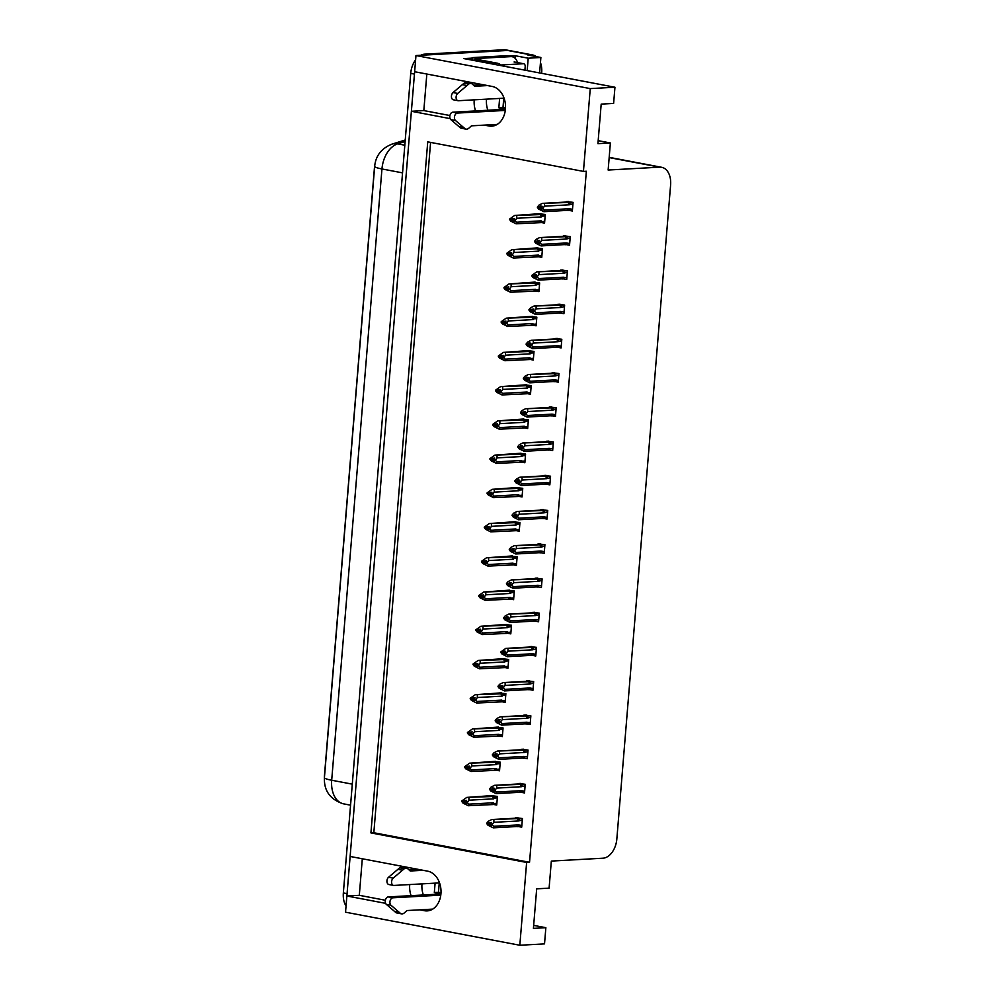 <?xml version="1.0" encoding="UTF-8"?>
<svg xmlns="http://www.w3.org/2000/svg" width="995" height="995" viewBox="0 0 995 995"><rect width="100%" height="100%" fill="white"/><g stroke="black" fill="none" stroke-linecap="round" stroke-linejoin="round"><path stroke-width="1.49" d="M487.861 110.246A19.987 14.937 86.8 0 1 486.48 99.388A19.987 14.937 86.8 0 1 486.505 99.152M475.598 110.93A19.987 14.937 86.8 0 1 474.217 100.072A19.987 14.937 86.8 0 1 474.242 99.836M423.348 894.965A19.987 14.937 86.8 0 1 421.967 884.107A19.987 14.937 86.8 0 1 421.992 883.883M409.729 884.567A19.987 14.937 -93.2 0 0 409.704 884.791A19.987 14.937 -93.2 0 0 411.084 895.649M419.803 909.84L424.442 910.711A19.987 14.937 -93.2 0 0 427.178 910.898A19.987 14.937 -93.2 0 0 441.021 891.943A19.987 14.937 -93.2 0 0 427.701 871.172L350.128 856.459L411.383 111.278L450.138 118.629M411.383 111.278L423.82 110.582L426.83 74.04M484.316 125.109L488.955 125.992A19.987 14.937 -93.2 0 0 491.692 126.178A19.987 14.937 -93.2 0 0 505.535 107.224A19.987 14.937 -93.2 0 0 492.214 86.453L414.641 71.727L415.972 55.546L507.549 50.459A18.731 12.238 -79.3 0 1 509.527 50.583A18.731 12.238 -79.3 0 0 507.549 50.459L428.397 54.849L424.691 54.153L503.843 49.75A18.731 12.238 -79.3 0 1 505.808 49.874L532.748 54.986A18.731 12.238 -79.3 0 1 536.33 56.628M519.825 945.25L544.526 943.882L545.857 927.688L533.419 928.385L536.678 888.833L549.103 888.149L551.329 861.085L602.883 858.212A18.731 12.238 100.7 0 0 616.838 838.984L670.605 185.008A18.731 12.238 100.7 0 0 661.663 167.297A18.731 12.238 100.7 0 0 659.697 167.16L608.144 170.033L610.37 142.969L597.933 143.653L601.191 104.114L613.616 103.418L614.947 87.237L590.259 88.605L583.443 171.401L427.738 141.862L370.924 832.914L526.629 862.454L519.825 945.25L345.539 912.191L346.869 895.997L385.612 903.348M362.304 858.772L359.307 895.313L346.869 895.997M508.831 56.081L515.199 55.732L515 58.207M614.947 87.237L463.894 58.581L472.165 58.12M539.613 72.946L540.882 57.486L528.208 58.195L527.188 70.583M528.208 58.195L515.199 55.732M540.459 62.598A18.731 12.238 -79.3 0 1 541.69 72.71L541.641 73.319M540.882 57.486L527.872 55.023L530.783 54.862A18.731 12.238 -79.3 0 1 532.748 54.986M590.259 88.605L415.972 55.546M610.37 142.969L598.182 140.656M545.857 927.688L533.668 925.375M430.586 142.409L373.834 832.753L529.539 862.292L586.353 171.239L583.443 171.401M529.539 862.292L526.629 862.454M324.395 777.928A16.865 11.02 -79.3 0 1 324.469 775.515L374.468 167.434A16.865 11.02 -79.3 0 1 374.928 164.299M373.834 832.753L370.924 832.914M544.215 518.557L547.026 519.091L547.735 510.435L541.193 509.689M547.026 484.329L549.837 484.863L550.558 476.207L544.016 475.461M549.849 450.088L552.66 450.623L553.369 441.979L546.827 441.233M552.66 415.86L555.471 416.395L556.18 407.739L549.638 406.992M558.282 347.404L561.105 347.927L561.814 339.283L555.272 338.536M555.471 381.632L558.282 382.167L558.991 373.511L552.449 372.764M566.727 244.708L569.538 245.243L570.259 236.586L563.705 235.84M563.916 278.936L566.727 279.471L567.436 270.814L560.894 270.068M561.105 313.164L563.916 313.699L564.625 305.055L558.083 304.308M541.404 552.785L544.215 553.319L544.924 544.675L538.382 543.917M538.581 587.013L541.404 587.547L542.113 578.903L535.571 578.157M535.77 621.253L538.581 621.788L539.29 613.131L532.748 612.385M532.959 655.481L535.77 656.016L536.479 647.359L529.937 646.613M530.148 689.709L532.959 690.244L533.668 681.6L527.126 680.841M527.325 723.937L530.136 724.472L530.857 715.828L524.315 715.082M524.514 758.178L527.325 758.712L528.034 750.056L521.492 749.31M521.703 792.406L524.514 792.94L525.223 784.284L518.681 783.538M518.88 826.634L521.703 827.168L522.412 818.524L515.87 817.766M569.538 210.48L572.361 211.002L573.07 202.358L566.528 201.612M533.308 325.278L536.118 325.813L536.827 317.156L530.285 316.41M536.118 291.05L538.942 291.585L539.651 282.928L533.109 282.182M538.942 256.822L541.753 257.344L542.462 248.7L535.919 247.954M530.497 359.506L533.308 360.041L534.016 351.397L527.474 350.65M527.686 393.746L530.497 394.269L531.206 385.625L524.663 384.878M524.862 427.974L527.673 428.509L528.395 419.853L521.853 419.106M522.052 462.202L524.862 462.737L525.571 454.081L519.029 453.334M519.241 496.43L522.052 496.965L522.761 488.321L516.218 487.575M516.417 530.671L519.241 531.193L519.95 522.549L513.408 521.803M513.607 564.899L516.417 565.434L517.139 556.777L510.584 556.031M510.796 599.127L513.607 599.662L514.315 591.005L507.773 590.259M507.985 633.355L510.796 633.89L511.505 625.246L504.962 624.499M505.161 667.595L507.985 668.13L508.694 659.474L502.152 658.727M502.351 701.823L505.161 702.358L505.87 693.702L499.328 692.955M499.54 736.051L502.351 736.586L503.06 727.942L496.517 727.183M496.729 770.279L499.54 770.814L500.249 762.17L493.707 761.424M493.906 804.52L496.716 805.054L497.438 796.398L490.896 795.652M541.753 222.582L544.563 223.116L545.272 214.472L538.73 213.714M359.307 895.313L385.388 900.264M423.82 110.582L449.902 115.532M346.969 895.997A18.731 12.238 -79.3 0 1 347.068 893.647L414.442 74.078A18.731 12.238 -79.3 0 1 414.741 71.752M346.049 906.059A18.731 12.238 -79.3 0 1 343.35 892.95L410.724 73.381A18.731 12.238 -79.3 0 1 415.611 59.837M420.748 55.272A18.731 12.238 -79.3 0 1 424.691 54.153M513.868 220.965L512.338 221.052L514.204 221.412L513.358 219.721L514.44 218.44L509.651 219.024L514.626 215.48L539.949 214.597L541.591 214.696L542.3 216.114L545.148 215.965M511.505 219.373L509.651 219.024M540.745 213.614L514.626 215.48M510.634 219.335L509.602 219.522L510.845 221.176L516.119 223.8L540.944 222.606L541.852 221.562L541.18 220.853L516.417 222.233L515.174 220.579L513.321 220.231M540.944 222.606L541.852 221.562L544.713 221.4M515.174 220.579L516.741 218.278L541.516 216.898L542.3 216.114M516.766 215.89L516.741 218.278M515.223 220.082L513.358 219.721M539.949 214.597A4.241 3.172 86.8 0 1 541.516 216.898M539.302 222.507A4.241 3.172 -93.2 0 0 541.18 220.853M509.602 219.522L512.338 221.052M516.417 222.233L516.119 223.8M513.432 219.646L511.467 219.883M513.656 219.385L511.492 219.497M509.614 219.397L511.467 219.746M572.498 209.286L568.978 208.739L544.203 210.119L543.904 211.686L538.631 209.062L537.399 207.42L538.432 207.234M537.412 207.283L541.989 209.298L541.106 208.117L542.971 208.477L541.156 207.619L542.238 206.326L540.385 205.977L539.29 207.395L537.424 207.035L538.954 205.107L542.424 203.366L567.747 202.482A4.241 3.172 86.8 0 1 569.302 204.796L572.946 203.851M541.23 207.532L539.265 207.644M537.399 207.42L539.253 207.768M539.29 207.258L537.437 206.91M539.29 207.395L541.442 207.271M541.666 208.863L540.136 208.938M569.65 209.447L568.742 210.492L569.65 209.447M568.978 208.739A4.241 3.172 86.8 0 1 567.1 210.393L568.742 210.492M543.904 211.686L567.1 210.393M544.203 210.119L542.971 208.477M567.747 202.482L569.389 202.594L570.098 204.012M544.551 203.776L544.526 206.164L569.302 204.796M543.009 207.967L544.526 206.164M565.608 202.084L542.424 203.366M566.143 201.624L568.531 201.5M511.057 255.205L509.527 255.28L511.393 255.64L510.547 253.961L511.629 252.668L506.828 253.252L511.816 249.708L537.138 248.825L538.78 248.937L539.489 250.354L542.337 250.193M508.694 253.601L506.828 253.252M537.922 247.842L511.816 249.708M507.823 253.576L506.791 253.762L508.022 255.404L513.296 258.028L538.133 256.834L539.041 255.79L538.37 255.081L513.594 256.461L512.363 254.819L510.51 254.459M538.133 256.834L539.041 255.79L541.889 255.628M512.363 254.819L513.93 252.506L538.693 251.126L539.489 250.354M513.955 250.118L513.93 252.506M512.4 254.31L510.547 253.961M537.138 248.825A4.241 3.172 86.8 0 1 538.693 251.126M536.492 256.735A4.241 3.172 -93.2 0 0 538.37 255.081M506.791 253.762L509.527 255.28M513.594 256.461L513.296 258.028M510.622 253.874L508.644 254.111M510.833 253.613L508.681 253.737M506.803 253.625L508.656 253.986M508.246 289.433L506.716 289.52L508.569 289.868L507.686 288.699L508.818 286.908L504.017 287.48L509.005 283.948L534.327 283.065L535.969 283.165L536.678 284.582L539.526 284.421M505.87 287.841L504.017 287.48M535.111 282.07L509.005 283.948M505.012 287.804L503.98 287.99L505.211 289.632L510.485 292.256L535.31 291.075L536.23 290.018L535.559 289.321L510.783 290.689L509.552 289.048L507.686 288.699M535.31 291.075L536.23 290.018L539.079 289.856M509.552 289.048L511.107 286.734L535.882 285.366L536.678 284.582M511.131 284.346L511.107 286.734M509.589 288.538L507.736 288.189M534.327 283.065A4.241 3.172 86.8 0 1 535.882 285.366M533.681 290.963A4.241 3.172 -93.2 0 0 535.559 289.321M503.98 287.99L506.716 289.52M510.783 290.689L510.485 292.256M507.798 288.102L505.833 288.339M508.022 287.841L505.87 287.965M503.98 287.853L505.846 288.214M505.435 323.661L503.905 323.748L505.758 324.096L504.913 322.417L506.007 321.136L501.206 321.708L506.181 318.176L531.517 317.293L533.146 317.393L533.855 318.81L536.715 318.649M503.06 322.069L501.206 321.708M532.3 316.298L506.181 318.176M502.201 322.032L501.157 322.218L502.4 323.872L507.674 326.484L532.499 325.303L533.407 324.246L532.748 323.549L507.972 324.93L506.741 323.276L504.875 322.927M532.499 325.303L533.407 324.246L536.268 324.096M506.741 323.276L508.296 320.975L533.071 319.594L533.855 318.81M508.321 318.574L508.296 320.975M506.778 322.766L504.913 322.417M531.517 317.293A4.241 3.172 86.8 0 1 533.071 319.594M530.857 325.203A4.241 3.172 -93.2 0 0 532.748 323.549M501.157 322.218L503.905 323.748M507.972 324.93L507.674 326.484M504.987 322.33L503.022 322.567M505.211 322.081L503.047 322.193M501.169 322.094L503.035 322.442M569.687 243.514L566.167 242.979L541.392 244.347L541.093 245.914L535.82 243.29L534.576 241.648L535.621 241.462M534.589 241.511L539.178 243.526L538.295 242.357L540.161 242.705L538.345 241.847L539.427 240.566L537.561 240.205L536.467 241.623L534.613 241.275L536.143 239.335L539.601 237.606L564.936 236.723A4.241 3.172 86.8 0 1 566.491 239.024L570.135 238.079M538.407 241.76L536.454 241.872M534.576 241.648L536.442 241.996M536.479 241.499L534.626 241.138M536.467 241.623L538.631 241.499M538.855 243.091L537.325 243.178M566.827 243.675L565.919 244.733L566.827 243.675M566.167 242.979A4.241 3.172 86.8 0 1 564.277 244.621L565.919 244.733M541.093 245.914L564.277 244.621M541.392 244.347L540.161 242.705M564.936 236.723L566.578 236.822L567.274 238.24M541.74 238.004L541.715 240.392L566.491 239.024M540.198 242.195L541.715 240.392M562.797 236.312L539.601 237.606M563.319 235.865L565.72 235.728M566.864 277.754L563.344 277.207L538.581 278.588L538.27 280.142L533.009 277.53L531.765 275.876L532.798 275.69M531.778 275.752L536.367 277.754L535.484 276.585L537.387 276.423L535.521 276.075L536.603 274.794L534.75 274.446L533.656 275.851L531.803 275.366L536.79 271.834L562.113 270.951A4.241 3.172 86.8 0 1 563.667 273.252L567.312 272.307M535.596 275.988L533.631 276.1M531.765 275.876L533.631 276.237M533.668 275.727L531.803 275.366M533.656 275.851L535.808 275.739M536.031 277.319L534.502 277.406M564.016 277.903L563.108 278.961L564.016 277.903M563.344 277.207A4.241 3.172 86.8 0 1 561.466 278.861L563.108 278.961M538.27 280.142L561.466 278.861M538.581 278.588L537.337 276.933M562.113 270.951L563.755 271.05L564.463 272.468M538.929 272.232L538.904 274.632L563.667 273.252M537.387 276.423L538.904 274.632M559.986 270.541L536.79 271.834M560.508 270.093L562.909 269.956M564.053 311.982L560.533 311.435L535.758 312.816L535.459 314.383L530.186 311.758L528.954 310.104L529.987 309.918M528.967 309.98L533.556 311.995L532.673 310.813L534.564 310.664L532.711 310.303L533.793 309.022L528.979 309.731L530.509 307.803L533.979 306.062L559.302 305.179A4.241 3.172 86.8 0 1 560.857 307.48L564.501 306.547M532.785 310.229L530.82 310.328M528.954 310.104L530.808 310.465M530.857 309.955L528.992 309.607M530.845 310.079L532.997 309.967M533.221 311.547L531.691 311.634M561.205 312.144L560.297 313.189L561.205 312.144M560.533 311.435A4.241 3.172 86.8 0 1 558.655 313.089L560.297 313.189M535.459 314.383L558.655 313.089M535.758 312.816L534.526 311.161M559.302 305.179L560.944 305.278L561.653 306.696M536.106 306.472L536.094 308.86L560.857 307.48M534.564 310.664L536.094 308.86M557.163 304.781L533.979 306.062M557.697 304.321L560.085 304.196M561.242 346.21L557.722 345.675L532.947 347.044L532.648 348.611L527.375 345.986L526.144 344.345L527.176 344.158M526.144 344.208L530.733 346.223L529.85 345.041L531.716 345.402L529.9 344.544L530.982 343.25L529.116 342.902L528.022 344.32L526.168 343.959L527.698 342.031L531.168 340.29L556.491 339.407A4.241 3.172 86.8 0 1 558.046 341.72L561.69 340.775M529.962 344.457L528.009 344.569M526.144 344.345L527.997 344.693M528.034 344.183L526.181 343.835M528.022 344.32L530.186 344.195M530.41 345.787L528.88 345.874M558.394 346.372L557.474 347.429L558.394 346.372M557.722 345.675A4.241 3.172 86.8 0 1 555.832 347.317L557.474 347.429M532.648 348.611L555.832 347.317M532.947 347.044L531.716 345.402M556.491 339.407L558.133 339.519L558.829 340.937M533.295 340.7L533.27 343.088L558.046 341.72M531.753 344.892L533.27 343.088M554.352 339.009L531.168 340.29M554.874 338.561L557.275 338.424M440.785 895.139L392.901 897.801L388.249 896.918L440.909 893.995M440.996 892.789L438.472 892.304L439.243 882.926M440.934 893.784L434.33 892.54L438.472 892.304M434.33 892.54L435.101 883.15M409.057 869.928L418.41 869.406M423.049 870.289L410.226 870.998L407.975 868.946A6.244 4.079 -79.3 0 0 406.557 868.212A6.244 4.079 -79.3 0 0 404.318 868.697L393.199 878.15A3.992 2.612 -79.3 0 0 391.582 882.354A3.992 2.612 -79.3 0 0 393.498 885.413A3.992 2.612 -79.3 0 0 393.908 885.438L439.554 882.901M406.557 868.212L401.905 867.329A6.244 4.079 -79.3 0 0 399.679 867.814L388.547 877.267A3.992 2.612 100.7 0 0 386.931 881.471A3.992 2.612 100.7 0 0 388.846 884.53L393.498 885.413M399.679 867.814L404.318 868.697M397.813 869.344L402.453 870.227M388.249 896.918A3.992 2.612 100.7 0 0 385.451 899.977A3.992 2.612 100.7 0 0 386.321 904.355L390.973 905.239L400.637 913.534L395.985 912.651A6.244 4.079 -79.3 0 0 396.843 912.962L401.482 913.845A6.244 4.079 -79.3 0 0 404.356 912.875L406.967 910.549L432.713 909.119M395.985 912.651L386.321 904.355M390.973 905.239A3.992 2.612 -79.3 0 1 390.102 900.861A3.992 2.612 -79.3 0 1 392.901 897.801M401.482 913.845A6.244 4.079 -79.3 0 1 400.637 913.534M399.007 912.204L394.356 911.32M505.298 110.42L457.414 113.069L452.762 112.199L505.435 109.263M505.51 108.057L502.985 107.584L503.756 98.194M505.448 109.064L498.843 107.808L502.985 107.584M498.843 107.808L499.614 98.43M506.169 55.732L510.808 56.615A12.487 8.159 -79.3 0 1 512.126 56.703L507.475 55.819A12.487 8.159 100.7 0 0 506.169 55.732L472.177 57.623A12.487 8.159 -79.3 0 1 471.953 60.11M472.177 57.623L476.829 58.506A12.487 8.159 -79.3 0 1 476.767 59.65M510.808 56.615L476.829 58.506M512.126 56.703A12.487 8.159 -79.3 0 1 517.537 62.585M501.741 65.757A12.487 9.328 -93.2 0 0 497.201 63.182L478.16 59.576L474.018 59.799A12.487 9.328 86.8 0 1 473.943 60.484M496.045 64.675A12.487 9.328 -93.2 0 0 493.06 63.419L474.018 59.799M473.57 85.209L482.923 84.687M487.562 85.57L474.739 86.279L472.488 84.214A6.244 4.079 -79.3 0 0 471.07 83.493A6.244 4.079 -79.3 0 0 468.832 83.978L457.712 93.43A3.992 2.612 -79.3 0 0 456.096 97.634A3.992 2.612 -79.3 0 0 458.011 100.694A3.992 2.612 -79.3 0 0 458.434 100.719L504.067 98.182M471.07 83.493L466.431 82.61A6.244 4.079 -79.3 0 0 464.192 83.095L453.061 92.547A3.992 2.612 100.7 0 0 451.444 96.751A3.992 2.612 100.7 0 0 453.359 99.811L458.011 100.694M464.192 83.095L468.832 83.978M462.327 84.625L466.966 85.508M452.762 112.199A3.992 2.612 100.7 0 0 449.976 115.258A3.992 2.612 100.7 0 0 450.834 119.624L455.486 120.507L465.15 128.803L460.498 127.932A6.244 4.079 -79.3 0 0 461.357 128.243L465.996 129.126A6.244 4.079 -79.3 0 0 468.881 128.156L471.493 125.83L497.226 124.4M460.498 127.932L450.834 119.624M455.486 120.507A3.992 2.612 -79.3 0 1 454.615 116.141A3.992 2.612 -79.3 0 1 457.414 113.069M465.996 129.126A6.244 4.079 -79.3 0 1 465.15 128.803M463.521 127.472L458.882 126.589M524.9 70.147L525.186 66.702A3.122 2.04 100.7 0 0 523.693 63.755A3.122 2.04 100.7 0 0 523.37 63.73L500.908 64.986M502.612 357.889L501.082 357.976L502.948 358.337L502.102 356.645L503.184 355.364L498.383 355.949L503.37 352.404L528.693 351.521L530.335 351.621L531.044 353.038L533.892 352.889M500.249 356.297L498.383 355.949M529.489 350.538L503.37 352.404M499.378 356.26L498.346 356.446L499.577 358.101L504.851 360.725L529.688 359.531L530.596 358.486L529.925 357.777L505.161 359.158L503.918 357.503L502.065 357.155M529.688 359.531L530.596 358.486L533.444 358.324M503.918 357.503L505.485 355.203L530.248 353.822L531.044 353.038M505.51 352.815L505.485 355.203M503.967 357.006L502.102 356.645M528.693 351.521A4.241 3.172 86.8 0 1 530.248 353.822M528.046 359.431A4.241 3.172 -93.2 0 0 529.925 357.777M498.346 356.446L501.082 357.976M505.161 359.158L504.851 360.725M502.176 356.571L500.199 356.807M502.388 356.31L500.236 356.421M498.358 356.322L500.211 356.67M499.801 392.129L498.271 392.204L500.124 392.565L499.291 390.886L500.373 389.592L495.572 390.177L500.56 386.632L525.882 385.749L527.524 385.861L528.233 387.279L531.081 387.117M497.438 390.525L495.572 390.177M526.666 384.767L500.56 386.632M496.567 390.5L495.535 390.687L496.766 392.328L502.04 394.953L526.877 393.759L527.785 392.714L527.114 392.005L502.338 393.386L501.107 391.744L499.254 391.383M526.877 393.759L527.785 392.714L530.633 392.552M501.107 391.744L502.674 389.431L527.437 388.062L528.233 387.279M502.686 387.043L502.674 389.431M501.144 391.234L499.291 390.886M525.882 385.749A4.241 3.172 86.8 0 1 527.437 388.062M525.236 393.659A4.241 3.172 -93.2 0 0 527.114 392.005M495.535 390.687L498.271 392.204M502.338 393.386L502.04 394.953M499.366 390.799L497.388 391.035M499.577 390.537L497.425 390.662M495.547 390.55L497.4 390.911M496.99 426.357L495.46 426.445L497.313 426.793L496.43 425.624L497.562 423.833L492.761 424.405L497.749 420.873L523.072 419.989L524.713 420.089L525.41 421.507L528.27 421.345M494.614 424.765L492.761 424.405M523.855 418.994L497.749 420.873M493.756 424.728L492.724 424.915L493.955 426.556L499.229 429.181L524.054 427.999L524.962 426.942L524.303 426.246L499.527 427.614L498.296 425.972L496.43 425.624M524.054 427.999L524.962 426.942L527.823 426.78M498.296 425.972L499.851 423.659L524.626 422.29L525.41 421.507M499.876 421.271L499.851 423.659M498.333 425.462L496.48 425.114M523.072 419.989A4.241 3.172 86.8 0 1 524.626 422.29M522.412 427.887A4.241 3.172 -93.2 0 0 524.303 426.246M492.724 424.915L495.46 426.445M499.527 427.614L499.229 429.181M496.542 425.027L494.577 425.263M496.766 424.765L494.602 424.89M492.724 424.79L494.59 425.139M558.431 380.438L554.912 379.903L530.136 381.272L529.837 382.839L524.564 380.214L523.32 378.573L524.353 378.386M523.333 378.448L527.922 380.451L527.039 379.282L528.942 379.12L527.076 378.772L528.171 377.491L526.305 377.13L525.211 378.548L523.358 378.199L524.887 376.259L528.345 374.53L553.668 373.647A4.241 3.172 86.8 0 1 555.235 375.948L558.879 375.003M527.151 378.685L525.198 378.796M523.32 378.573L525.186 378.921M525.223 378.423L523.37 378.063M525.211 378.548L527.375 378.423M527.599 380.015L526.069 380.102M555.571 380.6L554.663 381.657L555.571 380.6M554.912 379.903A4.241 3.172 86.8 0 1 553.021 381.558L554.663 381.657M529.837 382.839L553.021 381.558M530.136 381.272L528.892 379.63M553.668 373.647L555.309 373.747L556.018 375.165M530.484 374.928L530.459 377.316L555.235 375.948M528.942 379.12L530.459 377.316M551.541 373.237L528.345 374.53M552.063 372.789L554.464 372.652M555.608 414.679L552.088 414.131L527.325 415.512L527.014 417.067L521.741 414.455L520.509 412.801L521.542 412.614M520.522 412.676L525.111 414.679L524.228 413.51L526.131 413.348L524.265 413L525.348 411.719L520.534 412.428L522.076 410.5L525.534 408.758L550.857 407.875A4.241 3.172 86.8 0 1 552.412 410.176L556.056 409.231M524.34 412.913L522.375 413.024M520.509 412.801L522.363 413.161M522.412 412.651L520.547 412.291M522.4 412.776L524.552 412.664M524.775 414.243L523.246 414.33M552.76 414.828L551.852 415.885L552.76 414.828M552.088 414.131A4.241 3.172 86.8 0 1 550.21 415.786L551.852 415.885M527.014 417.067L550.21 415.786M527.325 415.512L526.081 413.858M550.857 407.875L552.499 407.975L553.208 409.393M527.673 409.156L527.649 411.557L552.412 410.176M526.131 413.348L527.649 411.557M548.73 407.465L525.534 408.758M549.252 407.017L551.653 406.88M552.797 448.907L549.277 448.359L524.502 449.74L524.203 451.307L518.93 448.683L517.698 447.029L518.731 446.842M517.711 446.904L522.288 448.919L521.417 447.738L523.308 447.588L521.455 447.228L522.537 445.947L520.683 445.598L519.589 447.016L517.723 446.655L519.253 444.728L522.723 442.986L548.046 442.103A4.241 3.172 86.8 0 1 549.601 444.404L553.245 443.471M521.529 447.153L519.564 447.252M517.698 447.029L519.552 447.389M519.589 446.879L517.736 446.531M519.589 447.016L521.741 446.892M521.965 448.471L520.435 448.558M549.949 449.068L549.041 450.113L549.949 449.068M549.277 448.359A4.241 3.172 86.8 0 1 547.399 450.014L549.041 450.113M524.203 451.307L547.399 450.014M524.502 449.74L523.27 448.086M548.046 442.103L549.688 442.203L550.397 443.621M524.85 443.397L524.825 445.785L549.601 444.404M523.308 447.588L524.825 445.785M545.907 441.705L522.723 442.986M546.442 441.245L548.83 441.121M494.179 460.585L492.649 460.673L494.503 461.021L493.657 459.342L494.751 458.061L489.95 458.633L494.925 455.101L520.248 454.217L521.89 454.317L522.599 455.735L525.459 455.573M491.804 458.993L489.95 458.633M521.044 453.222L494.925 455.101M490.933 458.956L489.901 459.143L491.144 460.797L496.418 463.409L521.243 462.227L522.151 461.17L521.479 460.474L496.716 461.854L495.473 460.2L493.619 459.852M521.243 462.227L522.151 461.17L525.012 461.021M495.473 460.2L497.04 457.899L521.815 456.518L522.599 455.735M497.065 455.499L497.04 457.899M495.522 459.69L493.657 459.342M520.248 454.217A4.241 3.172 86.8 0 1 521.815 456.518M519.601 462.128A4.241 3.172 -93.2 0 0 521.479 460.474M489.901 459.143L492.649 460.673M496.716 461.854L496.418 463.409M493.731 459.255L491.766 459.503M493.955 459.006L491.791 459.118M489.913 459.018L491.766 459.367M491.356 494.813L489.826 494.901L491.692 495.261L490.846 493.57L491.928 492.289L487.127 492.873L492.115 489.329L517.437 488.445L519.079 488.545L519.788 489.963L522.636 489.814M488.993 493.221L487.127 492.873M518.233 487.463L492.115 489.329M488.122 493.184L487.09 493.371L488.321 495.025L493.595 497.649L518.432 496.455L519.34 495.41L518.669 494.702L493.906 496.082L492.662 494.428L490.809 494.08M518.432 496.455L519.34 495.41L522.188 495.249M492.662 494.428L494.229 492.127L518.992 490.746L519.788 489.963M494.254 489.739L494.229 492.127M492.699 493.93L490.846 493.57M517.437 488.445A4.241 3.172 86.8 0 1 518.992 490.746M516.791 496.356A4.241 3.172 -93.2 0 0 518.669 494.702M487.09 493.371L489.826 494.901M493.906 496.082L493.595 497.649M490.921 493.495L488.943 493.731M491.132 493.234L488.98 493.346M487.102 493.246L488.955 493.595M488.545 529.054L487.015 529.141L488.868 529.489L487.985 528.308L489.117 526.517L484.316 527.101L489.304 523.557L514.626 522.673L516.268 522.785L516.977 524.203L519.825 524.042M486.169 527.449L484.316 527.101M515.41 521.691L489.304 523.557M485.311 527.425L484.279 527.611L485.51 529.253L490.784 531.877L515.621 530.696L516.529 529.638L515.858 528.942L491.082 530.31L489.851 528.668L487.985 528.308M515.621 530.696L516.529 529.638L519.378 529.477M489.851 528.668L491.406 526.355L516.181 524.987L516.977 524.203M491.43 523.967L491.406 526.355M489.888 528.158L488.035 527.81M514.626 522.673A4.241 3.172 86.8 0 1 516.181 524.987M513.98 530.584A4.241 3.172 -93.2 0 0 515.858 528.942M484.279 527.611L487.015 529.141M491.082 530.31L490.784 531.877M488.11 527.723L486.132 527.959M488.321 527.462L486.169 527.586M484.291 527.474L486.145 527.835M485.734 563.282L484.204 563.369L486.058 563.717L485.174 562.548L486.306 560.757L481.505 561.329L486.48 557.797L511.816 556.914L513.457 557.013L514.154 558.431L517.014 558.27M483.359 561.69L481.505 561.329M512.599 555.919L486.48 557.797M482.5 561.653L481.456 561.839L482.699 563.481L487.973 566.105L512.798 564.924L513.706 563.866L513.047 563.17L488.271 564.538L487.04 562.896L485.174 562.548M512.798 564.924L513.706 563.866L516.567 563.705M487.04 562.896L488.595 560.583L513.37 559.215L514.154 558.431M488.62 558.195L488.595 560.583M487.077 562.386L485.224 562.038M511.816 556.914A4.241 3.172 86.8 0 1 513.37 559.215M511.156 564.824A4.241 3.172 -93.2 0 0 513.047 563.17M481.456 561.839L484.204 563.369M488.271 564.538L487.973 566.105M485.286 561.951L483.321 562.187M485.51 561.69L483.346 561.814M481.468 561.715L483.334 562.063M482.911 597.51L481.381 597.597L483.247 597.945L482.401 596.266L483.483 594.985L478.682 595.557L483.669 592.025L508.992 591.142L510.634 591.241L511.343 592.659L514.191 592.498M480.548 595.918L478.682 595.557M509.788 590.147L483.669 592.025M479.677 595.881L478.645 596.067L479.888 597.721L485.15 600.333L509.987 599.152L510.895 598.094L510.224 597.398L485.46 598.779L484.217 597.124L482.364 596.776M509.987 599.152L510.895 598.094L513.743 597.945M484.217 597.124L485.784 594.823L510.559 593.443L511.343 592.659M485.809 592.423L485.784 594.823M484.267 596.627L482.401 596.266M508.992 591.142A4.241 3.172 86.8 0 1 510.559 593.443M508.346 599.052A4.241 3.172 -93.2 0 0 510.224 597.398M478.645 596.067L481.381 597.597M485.46 598.779L485.15 600.333M482.476 596.179L480.51 596.428M482.699 595.93L480.535 596.042M478.657 595.943L480.51 596.291M549.986 483.135L546.466 482.6L521.691 483.968L521.392 485.535L516.119 482.911L514.875 481.269L515.92 481.082M514.888 481.132L519.477 483.147L518.594 481.966L520.46 482.326L518.644 481.468L519.726 480.175L517.86 479.826L516.766 481.244L514.912 480.883L516.442 478.956L519.9 477.214L545.235 476.331A4.241 3.172 86.8 0 1 546.79 478.645L550.434 477.699M518.706 481.381L516.753 481.493M514.875 481.269L516.741 481.617M516.778 481.107L514.925 480.759M516.766 481.244L518.93 481.12M519.154 482.712L517.624 482.799M547.126 483.296L546.218 484.354L547.126 483.296M546.466 482.6A4.241 3.172 86.8 0 1 544.576 484.242L546.218 484.354M521.392 485.535L544.576 484.242M521.691 483.968L520.46 482.326M545.235 476.331L546.877 476.443L547.573 477.861M522.039 477.625L522.014 480.013L546.79 478.645M520.497 481.816L522.014 480.013M543.096 475.933L519.9 477.214M543.618 475.486L546.019 475.349M547.163 517.363L543.643 516.828L518.88 518.196L518.582 519.763L513.308 517.139L512.064 515.497L513.097 515.31M512.077 515.373L516.666 517.375L515.783 516.206L517.686 516.044L515.82 515.696L516.903 514.415L515.049 514.054L513.955 515.472L512.102 515.124L513.631 513.184L517.089 511.455L542.412 510.572A4.241 3.172 86.8 0 1 543.979 512.873L547.611 511.928M515.895 515.609L513.93 515.721M512.064 515.497L513.93 515.845M513.967 515.348L512.114 514.987M513.955 515.472L516.119 515.348M516.33 516.94L514.801 517.027M544.315 517.524L543.407 518.582L544.315 517.524M543.643 516.828A4.241 3.172 86.8 0 1 541.765 518.482L543.407 518.582M518.582 519.763L541.765 518.482M518.88 518.196L517.636 516.554M542.412 510.572L544.054 510.671L544.762 512.089M519.228 511.853L519.203 514.253L543.979 512.873M517.686 516.044L519.203 514.253M540.285 510.161L517.089 511.455M540.807 509.714L543.208 509.577M544.352 551.603L540.832 551.056L516.057 552.436L515.758 553.991L510.485 551.379L509.253 549.725L510.286 549.538M509.266 549.601L513.855 551.603L512.972 550.434L514.863 550.285L513.01 549.924L514.092 548.643L509.278 549.352L510.808 547.424L514.278 545.683L539.601 544.8A4.241 3.172 86.8 0 1 541.156 547.101L544.8 546.155M513.084 549.837L511.119 549.949M509.253 549.725L511.107 550.086M511.156 549.576L509.291 549.228M511.144 549.7L513.296 549.588M513.519 551.168L511.99 551.255M541.504 551.752L540.596 552.81L541.504 551.752M540.832 551.056A4.241 3.172 86.8 0 1 538.954 552.71L540.596 552.81M515.758 553.991L538.954 552.71M516.057 552.436L514.825 550.782M539.601 544.8L541.243 544.899L541.952 546.317M516.417 546.081L516.393 548.481L541.156 547.101M514.863 550.285L516.393 548.481M537.462 544.389L514.278 545.683M537.996 543.942L540.385 543.805M541.541 585.831L538.021 585.284L513.246 586.664L512.947 588.232L507.674 585.607L506.443 583.965L507.475 583.779M506.443 583.829L511.032 585.844L510.149 584.662L512.015 585.023L510.199 584.152L511.281 582.871L509.428 582.523L508.333 583.941L506.467 583.58L507.997 581.652L511.467 579.911L536.79 579.028A4.241 3.172 86.8 0 1 538.345 581.329L541.989 580.396M510.261 584.077L508.308 584.177M506.443 583.965L508.296 584.314M508.333 583.804L506.48 583.456M508.333 583.941L510.485 583.816M510.709 585.396L509.179 585.483M538.693 585.993L537.773 587.038L538.693 585.993M538.021 585.284A4.241 3.172 86.8 0 1 536.143 586.938L537.773 587.038M512.947 588.232L536.143 586.938M513.246 586.664L512.015 585.023M536.79 579.028L538.432 579.127L539.141 580.545M513.594 580.321L513.569 582.709L538.345 581.329M512.052 584.513L513.569 582.709M534.651 578.63L511.467 579.911M535.173 578.17L537.574 578.045M538.73 620.059L535.21 619.524L510.435 620.892L510.137 622.46L504.863 619.835L503.619 618.193L504.652 618.007M503.632 618.057L508.221 620.072L507.338 618.89L509.241 618.741L507.375 618.392L508.47 617.099L506.604 616.751L505.51 618.169L503.657 617.808L505.186 615.88L508.644 614.139L533.979 613.256A4.241 3.172 86.8 0 1 535.534 615.569L539.178 614.624M507.45 618.305L505.497 618.417M503.619 618.193L505.485 618.542M505.522 618.032L503.669 617.684M505.51 618.169L507.674 618.044M507.898 619.636L506.368 619.723M535.87 620.221L534.962 621.278L535.87 620.221M535.21 619.524A4.241 3.172 86.8 0 1 533.32 621.166L534.962 621.278M510.137 622.46L533.32 621.166M510.435 620.892L509.204 619.251M533.979 613.256L535.608 613.368L536.317 614.786M510.783 614.549L510.758 616.937L535.534 615.569M509.241 618.741L510.758 616.937M531.84 612.858L508.644 614.139M532.362 612.41L534.763 612.273M480.1 631.738L478.57 631.825L480.436 632.186L479.59 630.494L480.672 629.213L475.871 629.798L480.859 626.253L506.181 625.37L507.823 625.469L508.532 626.887L511.38 626.738M477.737 630.146L475.871 629.798M506.965 624.387L480.859 626.253M476.866 630.109L475.834 630.295L477.065 631.949L482.339 634.574L507.176 633.38L508.084 632.335L507.413 631.626L482.637 633.007L481.406 631.352L479.553 631.004M507.176 633.38L508.084 632.335L510.933 632.173M481.406 631.352L482.973 629.051L507.736 627.671L508.532 626.887M482.985 626.663L482.973 629.051M481.443 630.855L479.59 630.494M506.181 625.37A4.241 3.172 86.8 0 1 507.736 627.671M505.535 633.28A4.241 3.172 -93.2 0 0 507.413 631.626M475.834 630.295L478.57 631.825M482.637 633.007L482.339 634.574M479.665 630.42L477.687 630.656M479.876 630.158L477.724 630.283M475.846 630.171L477.699 630.519M477.289 665.978L475.759 666.065L477.612 666.414L476.729 665.232L477.861 663.441L473.06 664.026L478.048 660.481L503.37 659.598L505.012 659.71L505.709 661.128L508.569 660.966M474.913 664.374L473.06 664.026M504.154 658.615L478.048 660.481M474.055 664.349L473.023 664.536L474.254 666.177L479.528 668.802L504.353 667.62L505.273 666.563L504.602 665.866L479.826 667.235L478.595 665.593L476.729 665.232M504.353 667.62L505.273 666.563L508.122 666.401M478.595 665.593L480.15 663.279L504.925 661.911L505.709 661.128M480.175 660.891L480.15 663.279M478.632 665.083L476.779 664.735M503.37 659.598A4.241 3.172 86.8 0 1 504.925 661.911M502.711 667.508A4.241 3.172 -93.2 0 0 504.602 665.866M473.023 664.536L475.759 666.065M479.826 667.235L479.528 668.802M476.841 664.648L474.876 664.884M477.065 664.386L474.901 664.511M473.023 664.399L474.889 664.76M474.478 700.206L472.948 700.293L474.802 700.642L473.956 698.963L475.05 697.682L470.249 698.254L475.224 694.721L500.547 693.838L502.189 693.938L502.898 695.356L505.758 695.194M472.103 698.614L470.249 698.254M501.343 692.843L475.224 694.721M471.232 698.577L470.2 698.764L471.443 700.405L476.717 703.03L501.542 701.848L502.45 700.791L501.791 700.094L477.015 701.463L475.772 699.821L473.918 699.473M501.542 701.848L502.45 700.791L505.311 700.629M475.772 699.821L477.339 697.52L502.114 696.139L502.898 695.356M477.364 695.119L477.339 697.52M475.821 699.311L473.956 698.963M500.547 693.838A4.241 3.172 86.8 0 1 502.114 696.139M499.9 701.749A4.241 3.172 -93.2 0 0 501.791 700.094M470.2 698.764L472.948 700.293M477.015 701.463L476.717 703.03M474.03 698.876L472.065 699.112M474.254 698.614L472.09 698.739M470.212 698.639L472.078 698.987M471.655 734.434L470.125 734.521L471.991 734.87L471.145 733.191L472.227 731.91L467.426 732.494L472.414 728.949L497.736 728.066L499.378 728.166L500.087 729.584L502.935 729.422M469.292 732.842L467.426 732.494M498.532 727.071L472.414 728.949M468.421 732.805L467.389 732.992L468.62 734.646L473.894 737.258L498.731 736.076L499.639 735.019L498.968 734.322L474.205 735.703L472.961 734.049L471.108 733.701M498.731 736.076L499.639 735.019L502.487 734.87M472.961 734.049L474.528 731.748L499.291 730.367L500.087 729.584M474.553 729.36L474.528 731.748M473.011 733.551L471.145 733.191M497.736 728.066A4.241 3.172 86.8 0 1 499.291 730.367M497.09 735.977A4.241 3.172 -93.2 0 0 498.968 734.322M467.389 732.992L470.125 734.521M474.205 735.703L473.894 737.258M471.22 733.104L469.242 733.352M471.431 732.855L469.279 732.967M467.401 732.867L469.254 733.215M468.844 768.662L467.314 768.749L469.167 769.11L468.334 767.419L469.416 766.138L464.615 766.722L469.603 763.177L494.925 762.294L496.567 762.394L497.276 763.812L500.124 763.662M466.468 767.07L464.615 766.722M495.709 761.312L469.603 763.177M465.61 767.045L464.578 767.232L465.809 768.874L471.083 771.498L495.92 770.304L496.828 769.259L496.157 768.55L471.381 769.931L470.15 768.289L468.297 767.929M495.92 770.304L496.828 769.259L499.677 769.098M470.15 768.289L471.705 765.976L496.48 764.595L497.276 763.812M471.729 763.588L471.705 765.976M470.187 767.779L468.334 767.419M494.925 762.294A4.241 3.172 86.8 0 1 496.48 764.595M494.279 770.205A4.241 3.172 -93.2 0 0 496.157 768.55M464.578 767.232L467.314 768.749M471.381 769.931L471.083 771.498M468.409 767.344L466.431 767.58M468.62 767.083L466.468 767.207M464.59 767.095L466.444 767.443M466.033 802.903L464.503 802.99L466.356 803.338L465.473 802.157L466.605 800.366L461.804 800.95L466.779 797.405L492.115 796.522L493.756 796.634L494.453 798.052L497.313 797.89M463.658 801.298L461.804 800.95M492.898 795.54L466.779 797.405M462.799 801.273L461.755 801.46L462.998 803.102L468.272 805.726L493.097 804.545L494.005 803.487L493.346 802.791L468.57 804.159L467.339 802.517L465.473 802.157M493.097 804.545L494.005 803.487L496.866 803.326M467.339 802.517L468.894 800.204L493.669 798.836L494.453 798.052M468.919 797.816L468.894 800.204M467.376 802.007L465.523 801.659M492.115 796.522A4.241 3.172 86.8 0 1 493.669 798.836M491.455 804.433A4.241 3.172 -93.2 0 0 493.346 802.791M461.755 801.46L464.503 802.99M468.57 804.159L468.272 805.726M465.585 801.572L463.62 801.808M465.809 801.311L463.645 801.435M461.767 801.323L463.633 801.684M535.907 654.287L532.387 653.752L507.624 655.12L507.313 656.688L502.04 654.063L500.808 652.421L501.841 652.235M500.821 652.297L505.41 654.3L504.527 653.13L506.43 652.969L504.564 652.62L505.647 651.339L503.793 650.979L502.699 652.397L500.846 651.912L505.833 648.379L531.156 647.496A4.241 3.172 86.8 0 1 532.711 649.797L536.355 648.852M504.639 652.533L502.674 652.645M500.808 652.421L502.662 652.77M502.711 652.272L500.846 651.912M502.699 652.397L504.851 652.272M505.074 653.864L503.545 653.951M533.059 654.449L532.151 655.506L533.059 654.449M532.387 653.752A4.241 3.172 86.8 0 1 530.509 655.407L532.151 655.506M507.313 656.688L530.509 655.407M507.624 655.12L506.38 653.479M531.156 647.496L532.798 647.596L533.507 649.014M507.972 648.777L507.947 651.178L532.711 649.797M506.43 652.969L507.947 651.178M529.029 647.086L505.833 648.379M529.551 646.638L531.952 646.501M533.096 688.528L529.576 687.98L504.801 689.361L504.502 690.916L499.229 688.304L497.997 686.649L499.03 686.463M498.01 686.525L502.587 688.528L501.716 687.358L503.607 687.209L501.754 686.848L502.836 685.567L498.022 686.276L499.552 684.349L503.022 682.607L528.345 681.724A4.241 3.172 86.8 0 1 529.9 684.025L533.544 683.092M501.828 686.761L499.863 686.873M497.997 686.649L499.851 687.01M499.9 686.5L498.035 686.152M499.888 686.625L502.04 686.513M502.264 688.092L500.734 688.179M530.248 688.677L529.34 689.734L530.248 688.677M529.576 687.98A4.241 3.172 86.8 0 1 527.698 689.635L529.34 689.734M504.502 690.916L527.698 689.635M504.801 689.361L503.569 687.707M528.345 681.724L529.987 681.824L530.696 683.242M505.149 683.018L505.137 685.406L529.9 684.025M503.607 687.209L505.137 685.406M526.206 681.314L503.022 682.607M526.741 680.866L529.129 680.729M530.285 722.756L526.765 722.208L501.99 723.589L501.691 725.156L496.418 722.532L495.187 720.89L496.219 720.703M495.187 720.753L499.776 722.768L498.893 721.586L500.759 721.947L498.943 721.076L500.025 719.795L498.159 719.447L497.065 720.865L495.212 720.504L496.741 718.577L500.199 716.835L525.534 715.952A4.241 3.172 86.8 0 1 527.089 718.253L530.733 717.32M499.005 721.002L497.052 721.101M495.187 720.89L497.04 721.238M497.077 720.728L495.224 720.38M497.065 720.865L499.229 720.741M499.453 722.333L497.923 722.407M527.425 722.917L526.517 723.962L527.425 722.917M526.765 722.208A4.241 3.172 86.8 0 1 524.875 723.862L526.517 723.962M501.691 725.156L524.875 723.862M501.99 723.589L500.759 721.947M525.534 715.952L527.176 716.052L527.872 717.482M502.338 717.246L502.313 719.634L527.089 718.253M500.796 721.437L502.313 719.634M523.395 715.554L500.199 716.835M523.917 715.094L526.318 714.97M527.474 756.984L523.942 756.449L499.179 757.817L498.881 759.384L493.607 756.76L492.363 755.118L493.396 754.931M492.376 754.981L496.965 756.996L496.082 755.814L497.985 755.665L496.119 755.317L497.214 754.023L495.348 753.675L494.254 755.093L492.401 754.732L493.93 752.805L497.388 751.063L522.711 750.18A4.241 3.172 86.8 0 1 524.278 752.494L527.91 751.548M496.194 755.23L494.229 755.342M492.363 755.118L494.229 755.466M494.266 754.956L492.413 754.608M494.254 755.093L496.418 754.969M496.642 756.561L495.112 756.648M524.614 757.145L523.706 758.202L524.614 757.145M523.942 756.449A4.241 3.172 86.8 0 1 522.064 758.09L523.706 758.202M498.881 759.384L522.064 758.09M499.179 757.817L497.935 756.175M522.711 750.18L524.353 750.292L525.062 751.71M499.527 751.474L499.502 753.862L524.278 752.494M497.985 755.665L499.502 753.862M520.584 749.782L497.388 751.063M521.106 749.334L523.507 749.198M524.651 791.212L521.131 790.677L496.368 792.057L496.057 793.612L490.784 791L489.552 789.346L490.585 789.159M489.565 789.222L494.154 791.224L493.271 790.055L495.162 789.893L493.309 789.545L494.391 788.264L492.537 787.903L491.443 789.321L489.577 788.973L491.12 787.045L494.577 785.304L519.9 784.421A4.241 3.172 86.8 0 1 521.455 786.722L525.099 785.776M493.383 789.458L491.418 789.57M489.552 789.346L491.406 789.694M491.455 789.197L489.59 788.836M491.443 789.321L493.595 789.197M493.818 790.789L492.289 790.876M521.803 791.373L520.895 792.43L521.803 791.373M521.131 790.677A4.241 3.172 86.8 0 1 519.253 792.331L520.895 792.43M496.057 793.612L519.253 792.331M496.368 792.057L495.124 790.403M519.9 784.421L521.542 784.52L522.251 785.938M496.716 785.702L496.692 788.102L521.455 786.722M495.162 789.893L496.692 788.102M517.761 784.01L494.577 785.304M518.295 783.562L520.696 783.426M521.84 825.452L518.32 824.905L493.545 826.285L493.246 827.84L487.973 825.228L486.742 823.574L487.774 823.387M486.754 823.45L491.331 825.452L490.448 824.283L492.314 824.631L490.498 823.773L491.58 822.492L486.766 823.201L488.296 821.273L491.766 819.532L517.089 818.649A4.241 3.172 86.8 0 1 518.644 820.95L522.288 820.017M490.572 823.686L488.607 823.798M486.742 823.574L488.595 823.935M488.632 823.425L486.779 823.076M488.632 823.549L490.784 823.437M491.008 825.017L489.478 825.104M518.992 825.601L518.084 826.658L518.992 825.601M518.32 824.905A4.241 3.172 86.8 0 1 516.442 826.559L518.084 826.658M493.246 827.84L516.442 826.559M493.545 826.285L492.314 824.631M517.089 818.649L518.731 818.748L519.44 820.166M493.893 819.942L493.868 822.33L518.644 820.95M492.351 824.134L493.868 822.33M514.95 818.238L491.766 819.532M515.485 817.79L517.873 817.654M429.877 910.413L424.442 910.711M530.783 54.862L503.843 49.75M659.697 167.16L609.164 157.583M494.391 125.693L488.955 125.992M374.667 166.364A21.865 2.649 4.7 0 0 381.956 168.963L331.696 780.242A21.865 2.649 -175.3 0 1 324.42 777.642L374.667 166.364C375.675 155.792 381.421 148.392 391.918 144.151A21.865 15.621 72.7 0 1 397.652 143.865A24.987 16.33 100.7 0 0 381.956 168.963L402.552 172.869M352.292 784.147L331.696 780.242A24.987 16.33 100.7 0 0 343.399 803.823A21.865 16.542 102 0 1 343.138 803.761C330.104 799.408 323.86 790.702 324.42 777.642M405.127 141.526L397.652 143.865L404.828 145.22M350.563 805.179L343.138 803.761M343.35 892.95L347.068 893.647M410.724 73.381L414.442 74.078M541.591 214.696L545.272 214.497M541.591 222.569L544.626 222.407M569.389 202.594L573.07 202.383M538.78 248.937L542.462 248.725M538.78 256.809L541.815 256.635M535.969 283.165L539.651 282.953M535.957 291.037L538.991 290.863M533.146 317.393L536.827 317.194M566.578 236.822L570.247 236.611M563.755 271.05L567.436 270.851M560.944 305.278L564.625 305.079M558.12 347.392L561.155 347.218M558.133 339.519L561.814 339.307M388.547 877.267L393.199 878.15M497.201 63.182L493.06 63.419M453.061 92.547L457.712 93.43M523.37 63.73L514.079 61.976M530.335 351.621L534.016 351.422M527.524 385.861L531.206 385.65M524.713 420.089L528.382 419.878M555.309 373.747L558.991 373.535M552.499 415.848L555.533 415.686M552.499 407.975L556.18 407.776M549.688 442.203L553.369 442.004M521.89 454.317L525.571 454.118M519.079 488.545L522.761 488.346M516.268 522.785L519.95 522.574M516.256 530.658L519.29 530.484M513.457 557.013L517.126 556.802M510.634 591.241L514.315 591.042M510.634 599.114L513.669 598.953M546.864 484.316L549.899 484.142M546.877 476.443L550.546 476.232M544.054 510.671L547.735 510.46M541.243 544.899L544.924 544.7M538.432 579.127L542.113 578.928M535.608 613.368L539.29 613.156M507.823 625.469L511.505 625.27M505.012 659.71L508.694 659.498M505 667.583L508.035 667.409M502.189 693.938L505.87 693.726M499.378 728.166L503.06 727.967M496.567 762.394L500.249 762.195M493.756 796.634L497.425 796.423M532.798 655.469L535.832 655.295M532.798 647.596L536.479 647.384M529.987 681.824L533.668 681.625M527.163 723.925L530.198 723.763M527.176 716.052L530.845 715.853M524.353 750.292L528.034 750.081M521.542 792.393L524.576 792.219M521.542 784.52L525.223 784.321M518.731 818.748L522.412 818.549M661.663 167.297L609.189 157.334M391.918 144.151L405.251 139.996M541.317 222.606L544.626 222.42M538.494 256.834L541.802 256.66M535.683 291.075L538.991 290.888M557.847 347.429L561.155 347.243M523.693 63.755L514.403 61.989M552.213 415.885L555.533 415.699M515.982 530.696L519.29 530.509M510.348 599.152L513.669 598.965M546.591 484.354L549.899 484.167M504.726 667.62L508.035 667.434M532.512 655.506L535.832 655.319M526.89 723.962L530.198 723.788M521.256 792.43L524.564 792.244"/></g></svg>
